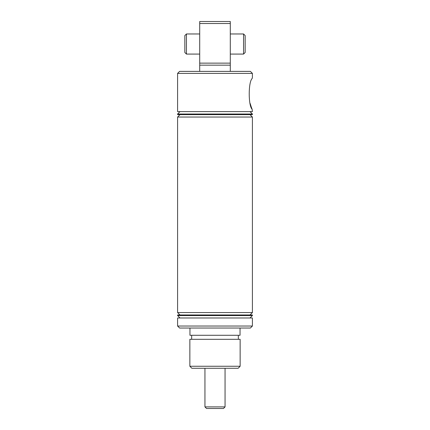 <?xml version="1.0" encoding="UTF-8"?>
<svg xmlns="http://www.w3.org/2000/svg" width="430" height="430" viewBox="0 0 430 430"><rect width="100%" height="100%" fill="white"/><g stroke="black" fill="none" stroke-linecap="round" stroke-linejoin="round"><path stroke-width="0.64" d="M230.286 63.135L199.713 63.135L199.713 23.51L230.286 23.51L230.286 65.15L199.713 65.15L199.713 64.608M250.179 103.533L251.276 107.038M251.303 107.102L252.141 109.295C248.26 105.871 248.244 81.99 252.141 78.529L252.41 77.416L252.141 78.529M177.59 73.396L179.6 71.385L250.4 71.385L252.41 73.396L177.59 73.396L177.59 111.612L252.41 111.612L252.141 109.295M250.4 328.042L179.6 328.042L177.59 326.031L252.41 326.031L250.4 328.042M238.134 368.273L191.866 368.273L189.856 366.258L240.144 366.258L238.134 368.273M252.41 114.025L177.59 114.025L177.59 114.627L252.41 114.627L252.41 114.025L249.997 111.612M180.003 111.612L177.59 114.025M252.41 73.396L252.41 77.416M180.003 114.627L177.59 117.041L177.59 312.556L252.41 312.556L249.997 314.97M249.997 114.627L252.41 117.041L177.59 117.041M180.003 314.97L177.59 312.556M249.997 317.985L252.41 315.572L177.59 315.572L180.003 317.985M240.144 366.258L240.144 339.308L189.856 339.308L189.856 366.258M191.667 335.282L191.667 339.308M238.333 335.282L238.333 339.308M189.958 328.042L189.958 335.282L240.042 335.282L240.042 328.042M252.41 326.031L252.41 317.985L177.59 317.985L177.59 326.031M252.41 315.572L252.41 314.97L177.59 314.97L177.59 315.572M252.41 117.041L252.41 312.556M199.713 23.51L199.713 21.5L230.286 21.5L230.286 23.51M230.286 64.14L230.286 63.678M199.713 63.135L199.713 64.14L199.713 63.135M199.713 71.385L199.713 65.15M230.286 65.15L230.286 71.385M225.057 406.893L223.45 408.5L206.55 408.5L204.943 406.893L225.057 406.893L225.057 368.273M204.943 406.893L204.943 368.273M243.563 33.97L245.17 35.583L245.17 52.476L243.563 54.083L243.563 33.97L230.286 33.97M184.83 52.476L184.83 35.583L186.437 33.97L186.437 54.083L184.83 52.476M199.713 33.97L186.437 33.97M243.563 54.083L230.286 54.083M199.713 54.083L186.437 54.083"/></g></svg>
